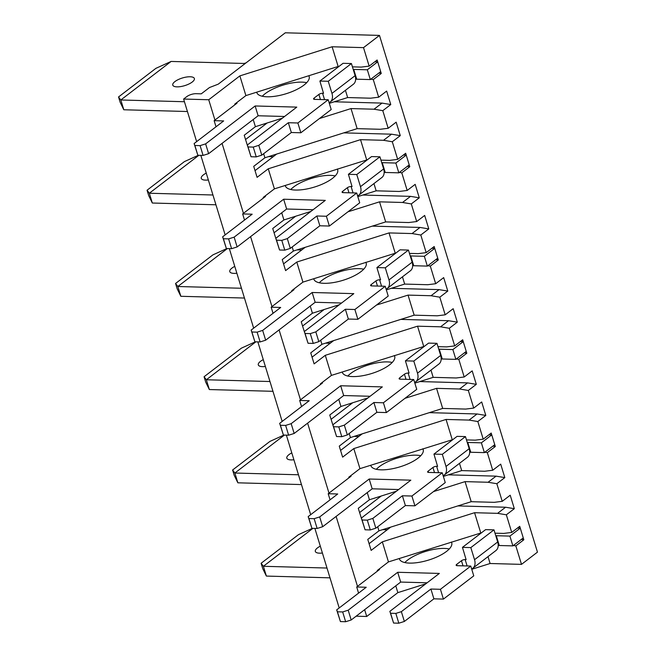 <?xml version="1.0" encoding="UTF-8"?>
<svg xmlns="http://www.w3.org/2000/svg" width="656" height="656" viewBox="0 0 656 656"><rect width="100%" height="100%" fill="white"/><g stroke="black" fill="none" stroke-linecap="round" stroke-linejoin="round"><path stroke-width="0.98" d="M377.471 571.089L377.282 570.474L388.459 561.913L481.463 532.803M494.993 533.18L503.734 533.418L511.729 532.426L506.342 514.804L497.592 513.345L474.567 512.713L382.325 541.84L371.14 550.4L367.778 539.388L378.955 530.827L377.708 526.76M480.709 532.787L474.567 512.713M388.459 561.913L382.325 541.84M511.729 532.426L519.716 526.317L523.832 539.773L521.397 539.371M378.955 530.827L471.205 501.701L494.222 502.332L502.225 501.34L496.838 483.718L488.089 482.258L465.063 481.627L433.493 491.59M471.205 501.701L465.063 481.627M457.847 505.915L505.579 507.236L514.32 508.687L506.342 514.804M502.225 501.34L510.212 495.223L514.32 508.687M497.592 513.345L505.579 507.236M369.082 543.676L390.705 527.112M443.358 476.404L461.701 470.606L484.718 471.246L492.722 470.254L487.334 452.632L484.899 452.222M461.701 470.606L459.487 463.366M361.702 519.265L358.274 508.302L369.451 499.741L367.262 492.574M369.451 499.741L396.396 491.229M448.343 474.829L496.075 476.149L504.817 477.601L496.838 483.718M492.722 470.254L500.7 464.136L504.817 477.601M488.089 482.258L496.075 476.149M359.578 512.582L381.202 496.026M348.951 477.822L348.771 477.207L359.947 468.646L452.943 439.545M466.482 439.914L475.215 440.16L483.218 439.167L477.83 421.537L469.081 420.086L446.055 419.446L353.805 448.581L342.629 457.142L339.259 446.121L350.443 437.56L349.197 433.493M452.197 439.52L446.055 419.446M359.947 468.646L353.805 448.581M483.218 439.167L491.196 433.05L495.313 446.515L492.886 446.113M350.443 437.56L442.685 408.434L465.711 409.073L473.714 408.081L468.318 390.451L459.577 389L436.552 388.36L404.982 398.331M442.685 408.434L436.552 388.36M429.336 412.649L477.068 413.969L485.809 415.428L477.83 421.537M473.714 408.081L481.693 401.964L485.809 415.428M469.081 420.086L477.068 413.969M340.571 450.41L362.194 433.854M414.846 383.137L433.181 377.348L456.207 377.979L464.202 376.987L458.815 359.365L456.387 358.963M433.181 377.348L430.967 370.107M333.182 426.006L329.755 415.035L340.94 406.474L338.75 399.315M340.94 406.474L367.885 397.962M419.832 381.562L467.564 382.883L476.305 384.342L468.318 390.451M464.202 376.987L472.189 370.878L476.305 384.342M459.577 389L467.564 382.883M331.067 419.323L352.69 402.759M320.44 384.564L320.251 383.949L331.436 375.388L424.432 346.278M437.97 346.655L446.703 346.893L454.698 345.901L449.311 328.279L440.57 326.819L417.544 326.188L325.294 355.314L314.117 363.875L310.747 352.862L321.924 344.302L320.686 340.234M423.678 346.261L417.544 326.188M331.436 375.388L325.294 355.314M454.698 345.901L462.685 339.792L466.801 353.248L464.374 352.846M321.924 344.302L414.174 315.175L437.199 315.807L445.194 314.814L439.807 297.193L431.066 295.733L408.04 295.102L376.47 305.065M414.174 315.175L408.04 295.102M400.824 319.39L448.548 320.71L457.298 322.162L449.311 328.279M445.194 314.814L453.181 308.697L457.298 322.162M440.57 326.819L448.548 320.71M312.059 357.151L333.683 340.587M386.327 289.878L404.67 284.081L427.696 284.72L435.691 283.728L430.303 266.106L427.876 265.696M404.67 284.081L402.456 276.84M304.671 332.74L301.243 321.776L312.42 313.215L310.231 306.049M312.42 313.215L339.373 304.704M391.312 288.304L439.044 289.624L447.794 291.075L439.807 297.193M435.691 283.728L443.677 277.611L447.794 291.075M431.066 295.733L439.044 289.624M302.555 326.057L324.179 309.501M291.928 291.297L291.74 290.682L302.916 282.121L395.921 253.019M409.459 253.388L418.192 253.634L426.187 252.642L420.799 235.012L412.05 233.561L389.033 232.921L296.783 262.056L285.606 270.616L282.236 259.596L293.412 251.035L292.174 246.968M395.166 252.995L389.033 232.921M302.916 282.121L296.783 262.056M426.187 252.642L434.174 246.525L438.29 259.989L435.855 259.587M293.412 251.035L385.662 221.908L408.688 222.548L416.683 221.556L411.296 203.926L402.546 202.474L379.529 201.835L347.959 211.806M385.662 221.908L379.529 201.835M372.305 226.123L420.037 227.443L428.786 228.903L420.799 235.012M416.683 221.556L424.67 215.439L428.786 228.903M412.05 233.561L420.037 227.443M283.548 263.884L305.171 247.328M357.815 196.611L376.159 190.822L399.184 191.462L407.179 190.461L401.792 172.84L399.365 172.438M376.159 190.822L373.945 183.582M276.16 239.481L272.732 228.509L283.909 219.949L281.719 212.79M283.909 219.949L310.862 211.437M362.801 195.037L410.533 196.357L419.282 197.817L411.296 203.926M407.179 190.461L415.166 184.352L419.282 197.817M402.546 202.474L410.533 196.357M274.044 232.798L295.667 216.234M263.417 198.038L263.228 197.423L274.405 188.862L367.409 159.752M380.947 160.13L389.68 160.367L397.675 159.375L392.288 141.753L383.539 140.294L360.521 139.662L268.271 168.789L257.086 177.35L253.724 166.337L264.901 157.776L263.655 153.709M366.655 159.736L360.521 139.662M274.405 188.862L268.271 168.789M397.675 159.375L405.662 153.266L409.779 166.722L407.343 166.321M264.901 157.776L357.151 128.65L380.177 129.281L388.172 128.289L382.784 110.667L374.035 109.208L351.009 108.576L319.439 118.539M357.151 128.65L351.009 108.576M343.793 132.865L391.525 134.185L400.275 135.636L392.288 141.753M388.172 128.289L396.158 122.172L400.275 135.636M383.539 140.294L391.525 134.185M255.036 170.626L276.652 154.062M329.304 103.353L347.647 97.555L370.665 98.195L378.668 97.203L373.28 79.581L370.845 79.171M347.647 97.555L345.433 90.315M247.648 146.214L244.221 135.251L255.397 126.69L253.208 119.523M255.397 126.69L282.342 118.178M334.289 101.778L382.022 103.099L390.771 104.55L382.784 110.667M378.668 97.203L386.655 91.086L390.771 104.55M374.035 109.208L382.022 103.099M245.533 139.531L267.148 122.975M285.294 32.8L218.227 84.165L209.477 87.543L201.261 93.833L196.029 93.693A6.839 2.419 -17 0 0 186.804 96.604L183.614 99.048L208.731 99.745L239.866 75.891L332.116 46.765L363.514 47.634L379.48 35.408L285.294 32.8M356.142 616.189L366.712 616.484L397.848 592.63L395.773 585.841M234.897 104.771L234.717 104.156L245.893 95.596L239.866 75.891M366.712 616.484L364.638 609.686M357.504 586.374L336.118 516.428M328.992 493.107L307.607 423.161M300.481 399.848L279.095 329.902M271.969 306.582L250.584 236.636M243.45 213.323L222.064 143.377M214.938 120.056L208.731 99.745M245.893 95.596L338.143 66.469L332.116 46.765M397.848 592.63L425.81 583.807M471.754 569.293L490.098 563.504L487.998 556.632M338.143 66.469L338.898 66.494M352.428 66.863L361.161 67.109L369.164 66.117L363.514 47.634M490.098 563.504L521.495 564.373L515.846 545.89L513.41 545.489M523.832 539.773L515.846 545.89M521.495 564.373L537.461 552.139L379.48 35.408M369.164 66.117L377.143 59.999L381.259 73.464L373.28 79.581M409.779 166.722L401.792 172.84M438.29 259.989L430.303 266.106M466.801 353.248L458.815 359.365M495.313 446.515L487.334 452.632M339.201 607.948L314.88 528.408M310.682 514.689L286.369 435.141M282.17 421.423L257.849 341.883M253.659 328.164L229.338 248.616M225.147 234.897L200.826 155.357M196.636 141.639L183.614 99.048M381.259 73.464L378.832 73.062M174.922 81.574A11.291 3.993 163 0 1 186.476 77.039A11.291 3.993 163 0 1 194.356 78.507A11.291 3.993 163 0 1 184.73 85.633A11.291 3.993 163 0 1 172.766 85.116A11.291 3.993 163 0 1 174.922 81.574M308.779 75.743A27.372 9.692 163 0 1 309.156 76.555A27.372 9.692 163 0 1 285.811 93.824A27.372 9.692 163 0 1 256.808 92.562A27.372 9.692 163 0 1 256.709 92.184M353.215 69.429A2.739 0.968 163 0 1 353.723 69.413L356.716 79.204L370.32 79.573L380.701 71.627L377.708 61.836L367.327 69.782L353.723 69.413M374.855 61.754L377.708 61.836M246.123 62.796A2.739 0.968 163 0 1 243.327 63.443L171.118 61.443L120.811 99.974L123.804 109.765L120.179 102.344L118.539 96.957L155.907 68.339L171.118 61.443M323.597 93.226L322.58 93.259A2.739 0.968 163 0 0 318.89 94.423L314.101 98.088A2.739 0.968 163 0 0 313.576 98.949A2.739 0.968 163 0 0 314.601 99.376L328.205 99.745L297.865 122.984L288.337 122.721L258.792 145.345L253.257 147.092L248.025 146.952L247.287 145.033L296.791 107.117L255.135 105.969L205.631 143.877L200.096 145.624L194.865 145.484L194.119 143.557L223.663 120.934L214.143 120.671L236.98 103.181L236.029 103.156M184.434 101.729L120.811 99.974L118.539 96.957M262.252 96.252A27.372 9.692 163 0 1 265.04 93.775A27.372 9.692 163 0 1 301.94 82.123A27.372 9.692 163 0 1 306.696 82.664M328.205 99.745L331.198 109.544L300.858 132.774L291.33 132.512L261.785 155.136L256.25 156.891L251.018 156.743L247.287 145.033M284.556 116.489L258.128 115.759L208.624 153.668L203.089 155.415L197.858 155.275L194.119 143.557M187.427 111.52L123.804 109.765M355.642 79.302A2.739 0.968 163 0 1 356.716 79.204M351.419 63.542L328.262 81.278L331.961 93.398A11.086 7.519 52.6 0 1 330.23 101.959L353.379 84.23A11.086 7.519 -127.4 0 0 355.117 75.661L351.419 63.542L343.047 63.312L319.89 81.049L323.523 93.283M330.23 101.959A11.086 7.519 52.6 0 1 329.082 102.623M328.262 81.278L319.89 81.049M367.327 69.782L370.32 79.573M297.865 122.984L300.858 132.774M288.337 122.721L291.33 132.512M258.792 145.345L261.785 155.136M253.257 147.092L256.25 156.891M248.025 146.952L251.018 156.743M255.135 105.969L258.128 115.759M205.631 143.877L208.624 153.668M200.096 145.624L203.089 155.415M194.865 145.484L197.858 155.275M214.143 120.671L216.013 126.797M208.346 179.965A11.291 3.993 163 0 1 201.277 178.375A11.291 3.993 163 0 1 203.442 174.832A11.291 3.993 163 0 1 206.255 173.102M337.299 169.002A27.372 9.692 163 0 1 337.668 169.822A27.372 9.692 163 0 1 314.322 187.091A27.372 9.692 163 0 1 285.319 185.828A27.372 9.692 163 0 1 285.229 185.443M381.726 162.688A2.739 0.968 163 0 1 382.235 162.672L385.228 172.462L398.832 172.84L409.213 164.894L406.22 155.095L395.839 163.049L382.235 162.672M403.366 155.021L406.22 155.095M273.511 156.472A2.739 0.968 163 0 1 271.838 156.702L268.575 156.612M198.858 155.3L149.33 193.233L152.323 203.024L148.699 195.611L147.051 190.224L184.418 161.606L198.358 155.283M352.108 186.493L351.099 186.517A2.739 0.968 163 0 0 347.409 187.682L342.612 191.355A2.739 0.968 163 0 0 342.088 192.216A2.739 0.968 163 0 0 343.113 192.634L356.716 193.012L326.376 216.25L316.848 215.988L287.312 238.612L281.777 240.358L276.545 240.211L275.799 238.292L325.302 200.383L283.654 199.227L234.143 237.144L228.608 238.891L223.376 238.743L222.638 236.824L252.175 214.2L242.654 213.93L265.491 196.447L264.54 196.415M212.946 194.996L149.33 193.233L147.051 190.224M290.764 189.51A27.372 9.692 163 0 1 293.552 187.034A27.372 9.692 163 0 1 330.452 175.382A27.372 9.692 163 0 1 335.208 175.923M356.716 193.012L359.709 202.802L329.369 226.041L319.849 225.779L290.305 248.403L284.77 250.149L279.538 250.002L275.799 238.292M313.068 209.748L286.647 209.018L237.136 246.935L231.601 248.681L226.369 248.534L222.638 236.824M215.939 204.787L152.323 203.024M384.154 172.561A2.739 0.968 163 0 1 385.228 172.462M379.931 156.809L356.774 174.545L360.48 186.657A11.086 7.519 52.6 0 1 358.742 195.226L381.899 177.489A11.086 7.519 -127.4 0 0 383.637 168.928L379.931 156.809L371.558 156.579L348.402 174.307L352.034 186.55M358.742 195.226A11.086 7.519 52.6 0 1 357.594 195.89M356.774 174.545L348.402 174.307M395.839 163.049L398.832 172.84M326.376 216.25L329.369 226.041M316.848 215.988L319.849 225.779M287.312 238.612L290.305 248.403M281.777 240.358L284.77 250.149M276.545 240.211L279.538 250.002M283.654 199.227L286.647 209.018M234.143 237.144L237.136 246.935M228.608 238.891L231.601 248.681M223.376 238.743L226.369 248.534M242.654 213.93L244.524 220.055M236.865 273.224A11.291 3.993 163 0 1 229.789 271.641A11.291 3.993 163 0 1 231.953 268.099A11.291 3.993 163 0 1 234.766 266.369M365.81 262.269A27.372 9.692 163 0 1 366.179 263.081A27.372 9.692 163 0 1 342.842 280.35A27.372 9.692 163 0 1 313.83 279.087A27.372 9.692 163 0 1 313.74 278.71M410.238 255.955A2.739 0.968 163 0 1 410.746 255.938L413.739 265.729L427.351 266.098L437.724 258.152L434.731 248.362L424.358 256.307L410.746 255.938M431.878 248.28L434.731 248.362M302.022 249.731A2.739 0.968 163 0 1 300.35 249.969L297.086 249.879M227.37 248.567L177.842 286.5L180.835 296.291L177.21 288.87L175.562 283.482L212.929 254.864L226.869 248.55M380.619 279.751L379.611 279.784A2.739 0.968 163 0 0 375.921 280.948L371.132 284.614A2.739 0.968 163 0 0 370.607 285.475A2.739 0.968 163 0 0 371.624 285.901L385.228 286.27L354.888 309.509L345.368 309.247L315.823 331.87L310.288 333.617L305.056 333.478L304.31 331.559L353.814 293.642L312.166 292.494L262.662 330.403L257.127 332.149L251.888 332.01L251.15 330.083L280.694 307.459L271.166 307.197L294.003 289.706L293.052 289.681M241.457 288.255L177.842 286.5L175.562 283.482M319.275 282.777A27.372 9.692 163 0 1 322.071 280.301A27.372 9.692 163 0 1 358.971 268.648A27.372 9.692 163 0 1 363.727 269.19M385.228 286.27L388.221 296.069L357.881 319.3L348.361 319.037L318.816 341.661L313.281 343.416L308.049 343.268L304.31 331.559M341.579 303.015L315.159 302.285L265.655 340.193L260.12 341.94L254.889 341.801L251.15 330.083M244.45 298.045L180.835 296.291M412.665 265.828A2.739 0.968 163 0 1 413.739 265.729M408.442 250.067L385.285 267.804L388.992 279.923A11.086 7.519 52.6 0 1 387.253 288.484L410.41 270.756A11.086 7.519 -127.4 0 0 412.148 262.187L408.442 250.067L400.07 249.838L376.913 267.574L380.554 279.809M387.253 288.484A11.086 7.519 52.6 0 1 386.105 289.148M385.285 267.804L376.913 267.574M424.358 256.307L427.351 266.098M354.888 309.509L357.881 319.3M345.368 309.247L348.361 319.037M315.823 331.87L318.816 341.661M310.288 333.617L313.281 343.416M305.056 333.478L308.049 343.268M312.166 292.494L315.159 302.285M262.662 330.403L265.655 340.193M257.127 332.149L260.12 341.94M251.888 332.01L254.889 341.801M271.166 307.197L273.035 313.322M265.377 366.491A11.291 3.993 163 0 1 258.3 364.9A11.291 3.993 163 0 1 260.465 361.358A11.291 3.993 163 0 1 263.277 359.627M394.322 355.527A27.372 9.692 163 0 1 394.691 356.347A27.372 9.692 163 0 1 371.353 373.617A27.372 9.692 163 0 1 342.342 372.354A27.372 9.692 163 0 1 342.252 371.968M438.749 349.213A2.739 0.968 163 0 1 439.266 349.197L442.259 358.988L455.863 359.365L466.244 351.419L463.251 341.62L452.87 349.574L439.266 349.197M460.389 341.546L463.251 341.62M330.542 342.998A2.739 0.968 163 0 1 328.869 343.227L325.597 343.137M255.881 341.825L206.353 379.758L209.346 389.549L205.722 382.136L204.073 376.749L241.441 348.131L255.381 341.809M409.139 373.018L408.122 373.043A2.739 0.968 163 0 0 404.432 374.207L399.643 377.881A2.739 0.968 163 0 0 399.119 378.742A2.739 0.968 163 0 0 400.135 379.16L413.739 379.537L383.399 402.776L373.879 402.513L344.334 425.137L338.799 426.884L333.568 426.736L332.822 424.817L382.325 386.901L340.677 385.753L291.174 423.669L285.639 425.416L280.407 425.268L279.661 423.35L309.206 400.726L299.677 400.455L322.514 382.973L321.563 382.94M269.969 381.521L206.353 379.758L204.073 376.749M347.795 376.036A27.372 9.692 163 0 1 350.583 373.559A27.372 9.692 163 0 1 387.483 361.907A27.372 9.692 163 0 1 392.239 362.448M413.739 379.537L416.74 389.328L386.392 412.567L376.872 412.304L347.327 434.928L341.792 436.675L336.561 436.527L332.822 424.817M370.091 396.273L343.67 395.543L294.167 433.46L288.632 435.207L283.4 435.059L279.661 423.35M272.962 391.312L209.346 389.549M441.176 359.086A2.739 0.968 163 0 1 442.259 358.988M436.953 343.334L413.797 361.071L417.503 373.182A11.086 7.519 52.6 0 1 415.765 381.751L438.921 364.014A11.086 7.519 -127.4 0 0 440.66 355.454L436.953 343.334L428.581 343.104L405.424 360.833L409.065 373.075M415.765 381.751A11.086 7.519 52.6 0 1 414.625 382.415M413.797 361.071L405.424 360.833M452.87 349.574L455.863 359.365M383.399 402.776L386.392 412.567M373.879 402.513L376.872 412.304M344.334 425.137L347.327 434.928M338.799 426.884L341.792 436.675M333.568 426.736L336.561 436.527M340.677 385.753L343.67 395.543M291.174 423.669L294.167 433.46M285.639 425.416L288.632 435.207M280.407 425.268L283.4 435.059M299.677 400.455L301.555 406.581M293.888 459.749A11.291 3.993 163 0 1 286.82 458.159A11.291 3.993 163 0 1 288.976 454.624A11.291 3.993 163 0 1 291.789 452.894M422.833 448.794A27.372 9.692 163 0 1 423.202 449.606A27.372 9.692 163 0 1 399.865 466.875A27.372 9.692 163 0 1 370.861 465.612A27.372 9.692 163 0 1 370.763 465.235M467.269 442.48A2.739 0.968 163 0 1 467.777 442.464L470.77 452.255L484.374 452.624L494.755 444.678L491.762 434.887L481.381 442.833L467.777 442.464M488.909 434.805L491.762 434.887M359.053 436.256A2.739 0.968 163 0 1 357.381 436.494L354.109 436.404M284.401 435.092L234.864 473.025L237.857 482.816L234.233 475.395L232.593 470.008L269.96 441.39L283.9 435.076M437.65 466.277L436.634 466.309A2.739 0.968 163 0 0 432.944 467.474L428.155 471.139A2.739 0.968 163 0 0 427.63 472A2.739 0.968 163 0 0 428.655 472.427L442.259 472.796L411.911 496.034L402.39 495.772L372.846 518.396L367.311 520.142L362.079 520.003L361.333 518.076L410.845 480.167L369.189 479.019L319.685 516.928L314.15 518.675L308.919 518.535L308.172 516.608L337.717 493.984L328.197 493.722L351.034 476.231L350.074 476.207M298.488 474.78L234.864 473.025L232.593 470.008M376.306 469.302A27.372 9.692 163 0 1 379.094 466.826A27.372 9.692 163 0 1 415.994 455.174A27.372 9.692 163 0 1 420.75 455.715M442.259 472.796L445.252 482.595L414.912 505.825L405.383 505.563L375.839 528.187L370.304 529.941L365.072 529.794L361.333 518.076M398.602 489.54L372.182 488.81L322.678 526.719L317.143 528.465L311.912 528.326L308.172 516.608M301.481 484.571L237.857 482.816M469.696 452.353A2.739 0.968 163 0 1 470.77 452.255M465.465 436.593L442.316 454.329L446.014 466.449A11.086 7.519 52.6 0 1 444.284 475.01L467.433 457.281A11.086 7.519 -127.4 0 0 469.171 448.712L465.465 436.593L457.093 436.363L433.944 454.1L437.577 466.334M444.284 475.01A11.086 7.519 52.6 0 1 443.136 475.674M442.316 454.329L433.944 454.1M481.381 442.833L484.374 452.624M411.911 496.034L414.912 505.825M402.39 495.772L405.383 505.563M372.846 518.396L375.839 528.187M367.311 520.142L370.304 529.941M362.079 520.003L365.072 529.794M369.189 479.019L372.182 488.81M319.685 516.928L322.678 526.719M314.15 518.675L317.143 528.465M308.919 518.535L311.912 528.326M328.197 493.722L330.066 499.847M322.399 553.016A11.291 3.993 163 0 1 315.331 551.425A11.291 3.993 163 0 1 317.496 547.883A11.291 3.993 163 0 1 320.308 546.153M451.344 542.053A27.372 9.692 163 0 1 451.722 542.873A27.372 9.692 163 0 1 428.376 560.142A27.372 9.692 163 0 1 399.373 558.879A27.372 9.692 163 0 1 399.274 558.494M495.78 535.739A2.739 0.968 163 0 1 496.289 535.722L499.282 545.513L512.885 545.89L523.267 537.936L520.274 528.146L509.892 536.1L496.289 535.722M517.42 528.072L520.274 528.146M387.565 529.523A2.739 0.968 163 0 1 385.892 529.753L382.628 529.663M312.912 528.351L263.384 566.284L266.377 576.075L262.753 568.662L261.104 563.274L298.472 534.656L312.412 528.334M466.162 559.543L465.153 559.568A2.739 0.968 163 0 0 461.463 560.732L456.666 564.406A2.739 0.968 163 0 0 456.141 565.267A2.739 0.968 163 0 0 457.166 565.685L470.77 566.062L440.43 589.301L430.902 589.039L401.365 611.663L395.83 613.409L390.591 613.262L389.853 611.343L439.356 573.426L397.7 572.278L348.197 610.195L342.662 611.941L337.43 611.794L336.684 609.875L366.228 587.251L356.708 586.981L379.545 569.498L378.594 569.465M327 568.039L263.384 566.284L261.104 563.274M404.818 562.561A27.372 9.692 163 0 1 407.606 560.085A27.372 9.692 163 0 1 444.506 548.432A27.372 9.692 163 0 1 449.262 548.974M470.77 566.062L473.763 575.853L443.423 599.092L433.895 598.83L404.358 621.453L398.823 623.2L393.584 623.052L389.853 611.343M427.122 582.799L400.693 582.069L351.19 619.986L345.655 621.732L340.423 621.585L336.684 609.875M329.993 577.838L266.377 576.075M498.207 545.612A2.739 0.968 163 0 1 499.282 545.513M493.984 529.859L470.828 547.596L474.534 559.707A11.086 7.519 52.6 0 1 472.796 568.276L495.952 550.54A11.086 7.519 -127.4 0 0 497.683 541.979L493.984 529.859L485.612 529.63L462.455 547.358L466.088 559.601M472.796 568.276A11.086 7.519 52.6 0 1 471.648 568.941M470.828 547.596L462.455 547.358M509.892 536.1L512.885 545.89M440.43 589.301L443.423 599.092M430.902 589.039L433.895 598.83M401.365 611.663L404.358 621.453M395.83 613.409L398.823 623.2M390.591 613.262L393.584 623.052M397.7 572.278L400.693 582.069M348.197 610.195L351.19 619.986M342.662 611.941L345.655 621.732M337.43 611.794L340.423 621.585M356.708 586.981L358.578 593.106M322.58 93.259L324.54 99.646M314.101 98.088L314.495 99.368M318.89 94.423L320.456 99.532M331.961 93.398L355.117 75.661M351.099 186.517L353.051 192.913M342.612 191.355L343.006 192.634M347.409 187.682L348.967 192.798M360.48 186.657L383.637 168.928M379.611 279.784L381.562 286.172M371.132 284.614L371.517 285.893M375.921 280.948L377.479 286.057M388.992 279.923L412.148 262.187M408.122 373.043L410.074 379.439M399.643 377.881L400.029 379.16M404.432 374.207L405.998 379.324M417.503 373.182L440.66 355.454M436.634 466.309L438.593 472.697M428.155 471.139L428.548 472.418M432.944 467.474L434.51 472.582M446.014 466.449L469.171 448.712M465.153 559.568L467.105 565.964M456.666 564.406L457.06 565.685M461.463 560.732L463.021 565.849M474.534 559.707L497.683 541.979"/></g></svg>
